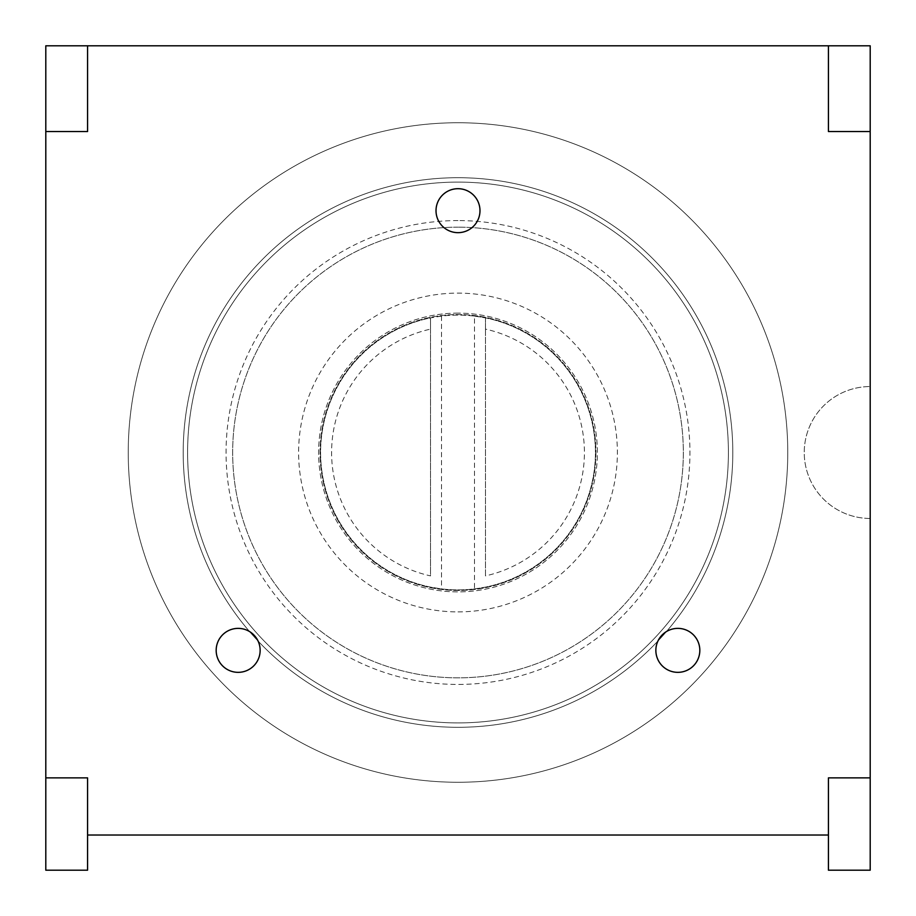 <?xml version="1.0" encoding="UTF-8"?>
<svg xmlns="http://www.w3.org/2000/svg" width="916" height="916" viewBox="0 0 916 916"><rect width="100%" height="100%" fill="white"/><g stroke="black" fill="none" stroke-linecap="round" stroke-linejoin="round"><path stroke-width="0.69" stroke-dasharray="4.58 3.44" d="M87.57 835.026L87.57 870.2L45.8 870.2L45.8 45.8L870.2 45.8L870.2 870.2L828.43 870.2L828.43 835.026L87.57 835.026L87.57 777.867L45.8 777.867M870.2 518.456A65.952 65.952 0 0 1 804.248 452.504A65.952 65.952 0 0 1 870.2 386.552A65.952 65.952 0 0 0 804.248 452.504A65.952 65.952 0 0 0 870.2 518.456M458 782.264A329.76 329.76 0 0 0 787.76 452.504A329.76 329.76 0 0 0 458 122.744A329.76 329.76 0 0 0 128.24 452.504A329.76 329.76 0 0 0 458 782.264A329.76 329.76 0 0 1 128.24 452.504A329.76 329.76 0 0 1 458 122.744A329.76 329.76 0 0 1 787.76 452.504A329.76 329.76 0 0 1 458 782.264M828.43 835.026L828.43 777.867L870.2 777.867M870.2 131.538L828.43 131.538L828.43 45.8M87.57 45.8L87.57 131.538L45.8 131.538M458 177.704A274.8 274.8 0 0 1 732.8 452.504A274.8 274.8 0 0 1 458 727.304A274.8 274.8 0 0 1 183.2 452.504A274.8 274.8 0 0 1 458 177.704A274.8 274.8 0 0 1 732.8 452.504A274.8 274.8 0 0 1 458 727.304A274.8 274.8 0 0 1 183.2 452.504A274.8 274.8 0 0 1 458 177.704M458 227.168A225.336 225.336 0 0 0 232.664 452.504A225.336 225.336 0 0 0 458 677.84A225.336 225.336 0 0 0 683.336 452.504A225.336 225.336 0 0 0 458 227.168A225.336 225.336 0 0 1 683.336 452.504A225.336 225.336 0 0 1 458 677.84A225.336 225.336 0 0 1 232.664 452.504A225.336 225.336 0 0 1 458 227.168M458 182.101A270.403 270.403 0 0 0 187.597 452.504A270.403 270.403 0 0 0 458 722.907A270.403 270.403 0 0 0 728.403 452.504A270.403 270.403 0 0 0 458 182.101A270.403 270.403 0 0 1 728.403 452.504A270.403 270.403 0 0 1 458 722.907A270.403 270.403 0 0 1 187.597 452.504A270.403 270.403 0 0 1 458 182.101M458 220.573A231.931 231.931 0 0 0 226.069 452.504A231.931 231.931 0 0 0 458 684.435A231.931 231.931 0 0 0 689.931 452.504A231.931 231.931 0 0 0 458 220.573M458 611.888A159.384 159.384 0 0 0 617.384 452.504A159.384 159.384 0 0 0 458 293.12A159.384 159.384 0 0 0 298.616 452.504A159.384 159.384 0 0 0 458 611.888M458 313.123A139.381 139.381 0 0 0 318.619 452.504A139.381 139.381 0 0 0 458 591.885A139.381 139.381 0 0 0 597.381 452.504A139.381 139.381 0 0 0 458 313.123A139.381 139.381 0 0 1 597.381 452.504A139.381 139.381 0 0 1 458 591.885A139.381 139.381 0 0 1 318.619 452.504A139.381 139.381 0 0 1 458 313.123M595.95 452.504A137.95 137.95 0 0 1 458 590.454A137.95 137.95 0 0 1 320.05 452.504A137.95 137.95 0 0 1 458 314.554A137.95 137.95 0 0 1 595.95 452.504A137.95 137.95 0 0 1 458 590.454A137.95 137.95 0 0 1 320.05 452.504A137.95 137.95 0 0 1 458 314.554A137.95 137.95 0 0 1 595.95 452.504M474.488 316.1L485.48 317.875A137.4 137.4 0 0 1 458 589.904A137.4 137.4 0 0 1 320.6 452.504A137.4 137.4 0 0 1 458 315.104A137.4 137.4 0 0 1 485.48 587.133L474.488 588.908A137.4 137.4 0 0 1 441.512 588.908L430.52 587.133A137.4 137.4 0 0 1 430.52 317.875L430.52 575.889A126.408 126.408 0 0 1 430.52 329.119L430.52 317.875L441.512 316.1A137.4 137.4 0 0 1 474.488 316.1L474.488 588.908M485.48 317.875L485.48 329.119A126.408 126.408 0 0 1 485.48 575.889L485.48 317.875M430.52 329.119L430.52 575.889M485.48 329.119L485.48 575.889M441.512 316.1L441.512 588.908"/><path stroke-width="1.37" d="M870.2 777.867L828.43 777.867L828.43 870.2L870.2 870.2L870.2 45.8L45.8 45.8L45.8 870.2L87.57 870.2L87.57 777.867L45.8 777.867M828.43 835.026L87.57 835.026M436.016 210.68A21.984 21.984 0 0 0 458 232.664A21.984 21.984 0 0 0 479.984 210.68A21.984 21.984 0 0 0 458 188.696A21.984 21.984 0 0 0 436.016 210.68A21.984 21.984 0 0 0 458 232.664A21.984 21.984 0 0 0 479.984 210.68A21.984 21.984 0 0 0 458 188.696A21.984 21.984 0 0 0 436.016 210.68M216.176 650.36A21.984 21.984 0 0 0 238.16 672.344A21.984 21.984 0 0 0 260.144 650.36A21.984 21.984 0 0 0 238.16 628.376A21.984 21.984 0 0 0 216.176 650.36A21.984 21.984 0 0 0 238.16 672.344A21.984 21.984 0 0 0 260.144 650.36A21.984 21.984 0 0 0 238.16 628.376A21.984 21.984 0 0 0 216.176 650.36M655.856 650.36A21.984 21.984 0 0 0 677.84 672.344A21.984 21.984 0 0 0 699.824 650.36A21.984 21.984 0 0 0 677.84 628.376A21.984 21.984 0 0 0 655.856 650.36A21.984 21.984 0 0 0 677.84 672.344A21.984 21.984 0 0 0 699.824 650.36A21.984 21.984 0 0 0 677.84 628.376A21.984 21.984 0 0 0 655.856 650.36M828.43 45.8L828.43 131.538L870.2 131.538M45.8 131.538L87.57 131.538L87.57 45.8"/></g></svg>
